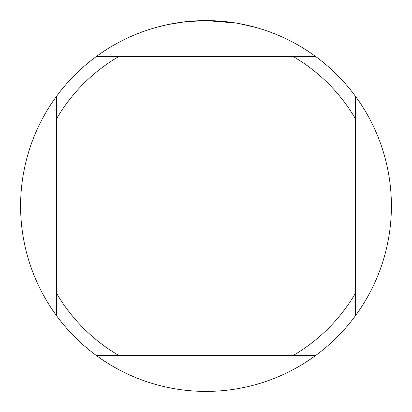 <?xml version="1.0" encoding="UTF-8"?>
<svg xmlns="http://www.w3.org/2000/svg" width="412" height="412" viewBox="0 0 412 412"><rect width="100%" height="100%" fill="white"/><g stroke="black" fill="none" stroke-linecap="round" stroke-linejoin="round"><path stroke-width="0.62" d="M210.172 20.646L211.644 20.688M218.669 21.033L220.95 21.203M235.643 22.984L206 20.6A185.4 185.4 0 0 1 315.855 355.35A185.4 185.4 0 0 1 56.65 96.145L56.65 315.855M238.46 23.463L255.584 27.352M315.855 56.65L96.145 56.65A185.4 185.4 0 0 1 206 20.6L185.148 21.774L167.617 24.617L156.421 27.352M194.109 20.981L195.262 20.909M202.338 20.636L204.486 20.605M181.254 22.258L182.676 22.073M193.156 21.048L193.558 21.017M204.017 20.61L205.732 20.6M96.145 355.35L118.61 355.35A173.04 173.04 0 0 1 56.65 293.39M118.61 355.35L315.855 355.35M355.35 315.855L355.35 293.39A173.04 173.04 0 0 1 293.39 355.35M355.35 293.39L355.35 96.145M293.39 56.65A173.04 173.04 0 0 1 355.35 118.61M56.65 118.61A173.04 173.04 0 0 1 118.61 56.65M56.65 96.145A185.4 185.4 0 0 1 96.145 56.65"/></g></svg>
